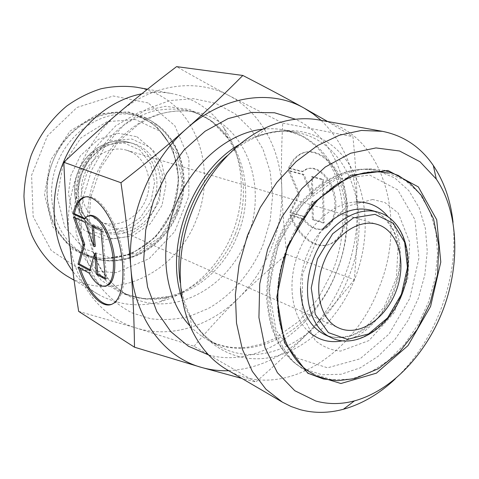 <?xml version="1.0" encoding="UTF-8"?>
<svg xmlns="http://www.w3.org/2000/svg" width="479" height="479" viewBox="0 0 479 479"><rect width="100%" height="100%" fill="white"/><g stroke="black" fill="none" stroke-linecap="round" stroke-linejoin="round"><path stroke-width="0.36" stroke-dasharray="2.4 1.8" d="M78.305 267.126L79.592 266.809L80.023 268.078M111.266 304.434L114.948 302.866C124.971 296.423 127.576 268.048 119.792 240.428C112.122 212.748 96.315 193.528 85.555 196.899M84.621 218.328L85.43 218.693L89.196 215.778M84.094 218.981L85.43 218.693M105.973 285.957C100.782 286.31 95.638 281.945 90.543 272.856L79.592 266.809M89.238 273.186L90.543 272.856M100.919 229.651L102.278 229.345L93.339 225.244L93.429 226.208M91.992 225.543L93.339 225.244M95.285 246.338L86.406 222.064L74.694 216.7L75.083 217.759M85.07 222.358L86.406 222.064M73.383 216.981L74.694 216.7M89.896 269.695L90.944 270.27L95.926 253.319M89.633 270.599L90.944 270.27M105.266 278.107L106.709 278.898L102.278 229.345M105.368 279.239L106.709 278.898M290.789 214.808C298.962 237.129 318.092 251.116 332.222 243.128C345.808 236.141 351.556 209.784 343.748 185.93C336.096 162.004 317.248 147.352 303.381 152.873C297.243 155.316 292.591 160.387 289.424 168.075L303.009 171.518L306.985 168.991C316.176 165.105 328.636 174.835 333.624 190.534C338.731 206.186 334.917 223.537 325.822 227.974C318.29 231.1 311.081 228.13 304.201 219.077L290.789 214.808L289.819 215.047L303.219 219.322C310.099 228.387 317.302 231.357 324.834 228.232C333.917 223.795 337.725 206.437 332.618 190.774C327.624 175.057 315.17 165.321 305.991 169.207L302.015 171.733L288.442 168.285C291.603 160.591 296.25 155.519 302.381 153.076C316.236 147.556 335.078 162.219 342.73 186.169C350.544 210.042 344.808 236.416 331.234 243.398C317.116 251.385 297.998 237.386 289.819 215.047M289.424 168.075L288.442 168.285M304.201 219.077L303.219 219.322M303.009 171.518L302.015 171.733M323.139 223.016L312.374 219.621L311.967 201.425L303.985 216.975L289.747 212.484L298.621 194.558L288.52 170.919L302.92 174.631L311.829 195.3L311.416 176.823L322.313 179.637L323.139 223.016L324.127 222.759L323.319 179.409L312.416 176.601L312.823 195.067L303.914 174.416L289.502 170.704L299.609 194.33L290.717 212.245L304.961 216.73L312.961 201.186L313.362 219.37L324.127 222.759M313.362 219.37L312.374 219.621M312.961 201.186L311.967 201.425M304.961 216.73L303.985 216.975M290.717 212.245L289.747 212.484M299.609 194.33L298.621 194.558M289.502 170.704L288.52 170.919M303.914 174.416L302.92 174.631M312.823 195.067L311.829 195.3M312.416 176.601L311.416 176.823M323.319 179.409L322.313 179.637M327.618 121.504L352.939 136.665C355.658 163.8 357.094 188.522 357.256 210.826C356.723 173.512 344.67 143.347 321.086 120.331M354.268 279.676C339.952 297.956 325.103 315.116 309.727 331.151C339.665 300.046 357.681 254.307 357.256 210.826C357.436 233.207 356.436 256.157 354.268 279.676L286.783 254.355C284.107 231.213 282.442 209.509 281.802 189.235C283.143 228.818 266.731 270.282 238.674 297.926C253.008 283.742 269.048 269.216 286.783 254.355M228.693 370.71C258.989 368.854 286.005 355.669 309.727 331.151C294.423 347.137 276.467 364.088 255.852 382.002L241.925 378.452M78.658 311.386L136.503 328.085L194.067 346.251L255.852 382.002M194.067 346.251C209.491 328.151 224.358 312.045 238.674 297.926C210.862 325.714 171.446 338.755 136.503 328.085C101.59 318.008 73.293 282.754 68.994 237.38C64.006 192.313 84.609 141.107 119.049 112.571C153.22 83.328 197.39 78.287 229.178 95.698C212.844 87.034 195.318 77.347 176.601 66.629M281.802 189.235C281.137 169.021 281.442 146.981 282.736 123.121L229.178 95.698C261.378 112.709 280.73 149.705 281.802 189.235M282.736 123.121L352.939 136.665M130.21 151.55C146.766 158.818 153.699 181.601 145.7 200.09C137.952 218.699 116.864 229.13 100.321 221.681C84.436 215.119 76.67 192.642 84.543 173.973C91.477 155.885 111.044 145.203 126.678 150.25L130.21 151.55M148.101 102.931L113.26 95.98L77.029 107.434L47.451 135.85L31.59 175.266L33.147 216.598L51.247 250.505L81.125 270.168L116.02 272.659L149.125 258.678L174.745 231.573L188.798 196.33L188.954 158.878L174.787 125.642L148.101 102.931M136.323 87.202C143.73 88.543 150.735 90.872 157.34 94.183C199.791 114.924 215.682 173.266 196.312 219.717C176.625 272.814 113.415 304.021 66.701 275.886M141.742 93.836C152.017 91.902 162.028 91.812 171.769 93.555C193.875 98.027 211.335 109.595 224.136 128.264C243.829 157.046 246.475 198.306 232.423 233.225C219.424 266.27 191.881 293.112 160.136 301.704C138.275 307.578 117.487 305.033 97.776 294.076C88.22 288.478 79.933 280.945 72.922 271.479M395.241 378.931C414.646 360.37 429.651 337.719 440.249 310.979C451.709 281.353 455.978 251.78 453.05 222.262M226.89 369.656C280.604 401.683 353.628 356.298 378.919 288.035C408.126 218.406 383.08 130.899 319.032 119.966M150.993 201.252L154.609 182.373L150.771 164.183L140.03 150.125L124.253 143.047L106.434 144.64L90.202 154.849L79.053 171.716L75.419 191.69L80.023 210.497L91.728 224.232L107.943 230.285L125.348 227.753L140.622 217.376L150.993 201.252M153.19 202.12C144.365 225.567 117.529 239.219 97.075 229.267C78.604 220.975 69.395 195.252 77.808 172.793C85.998 150.256 109.709 136.683 129.138 142.377C152.083 148.298 163.399 178.122 153.19 202.12M156.783 203.455C167.045 179.308 155.723 149.316 132.695 143.377C113.2 137.659 89.375 151.334 81.125 174.021C72.658 196.629 81.891 222.501 100.428 230.818C120.953 240.805 147.903 227.046 156.783 203.455M172.35 210.042C188.9 171.278 169.895 122.39 131.282 114.247C101.093 106.925 64.869 128.282 52.103 163.309C39.056 198.234 52.726 238.003 80.43 252.044C113.757 270.156 158.154 248.026 172.35 210.042M172.763 210.245L155.621 237.129L130.264 254.762L101.009 259.57L73.257 249.906L52.81 226.842L44.499 194.624L50.648 160.118L70.036 131.096L98.141 113.936L128.594 111.852L155.076 124.438L172.757 148.424L178.871 178.871L172.763 210.245M177.464 211.952C163.153 250.254 118.511 272.641 85.011 254.439C57.157 240.326 43.439 200.228 56.612 164.974C69.497 129.611 105.973 108.038 136.317 115.403C175.134 123.594 194.151 172.859 177.464 211.952M161.962 205.503L150.172 223.909L132.827 235.818L113.02 238.823L94.513 232.01L81.113 216.346L75.832 194.791L80.011 171.841L92.818 152.46L111.421 140.766L131.767 139L149.693 147.149L161.836 163.237L166.123 183.984L161.962 205.503M176.512 211.478L182.254 182.05L176.559 153.549L160.076 131.186L135.419 119.552L107.116 121.648L81.023 137.76L63 164.854L57.217 197.025L64.821 227.07L83.711 248.619L109.475 257.69L136.749 253.223L160.441 236.704L176.512 211.478M83.107 197.558L91.723 169.919L105.901 144.898L124.612 124.205L146.478 109.146L169.961 100.542L193.492 98.662L215.646 103.32L235.213 113.918L251.236 129.581L263.043 149.244L270.222 171.763L272.587 195.953L270.15 220.639L263.091 244.685C251.804 271.844 232.297 294.848 208.293 308.512L189.594 316.314C176.613 319.517 163.626 320.325 150.645 318.739L132.006 312.889C120.235 306.674 109.811 298.148 100.734 287.322C92.675 275.299 86.735 261.684 82.915 246.457C80.484 230.609 80.538 214.341 83.089 197.647M247.026 238.332C268.982 186.666 245.703 121.438 195.145 111.96C178.865 109.224 161.465 111.793 144.802 119.726C133.928 125.953 123.935 133.946 114.834 143.712C106.452 154.34 99.602 166.063 94.291 178.877C87.585 198.563 85.759 219.256 88.92 238.548C91.89 251.044 96.524 262.372 102.811 272.533C109.913 281.826 118.145 289.406 127.504 295.268C170.416 319.882 228.178 289.011 247.026 238.332M237.602 234.812C219.011 284.789 161.728 315.056 119.163 290.627C105.117 282.203 93.639 269.096 86.166 252.463C81.957 240.823 79.556 228.435 78.957 215.293C79.448 201.964 81.807 188.81 86.022 175.829C93.836 156.501 105.242 140.479 120.247 127.767C130.51 120.331 141.275 114.822 152.544 111.254C163.872 108.853 174.955 108.458 185.786 110.074C235.949 119.463 259.277 183.858 237.602 234.812M235.303 233.997C248.164 202.06 245.733 164.351 227.842 138.323L211.149 120.618L189.78 109.505L165.333 106.308L139.892 111.757L115.852 125.743L95.656 147.203L81.454 174.14L74.754 203.844L76.167 233.285L85.358 259.534L101.165 280.203L121.828 293.651L145.299 299.082L169.482 296.465C198.252 288.735 223.418 264.228 235.303 233.997M331.821 337.929C356.478 349.365 389.523 326.63 401.893 292.388C414.73 258.319 404.378 219.562 378.2 212.245M300.507 288.502C300.435 277.287 302.566 266.126 306.907 255.014C310.763 245.368 315.889 236.854 322.289 229.483M370.872 210.191C396.989 217.49 407.419 255.954 394.69 289.729C382.428 323.678 349.514 346.149 324.912 334.731C332.989 338.384 342.617 338.282 353.801 334.414L364.609 328.277L384.074 307.213L396.402 277.958L398.049 247.062C396.181 238.332 394.301 232.237 392.415 228.776L384.817 218.31C380.44 214.329 375.787 211.622 370.872 210.191M287.675 246.38C307.087 195.689 353.694 163.92 388.092 173.117L405.294 180.403L419.376 193.229L429.687 210.616L435.83 231.417L437.626 254.427L435.112 278.425L428.477 302.195L418.077 324.582L404.402 344.461L388.092 360.789L369.908 372.614L350.778 379.134L331.737 379.739L313.925 374.105C280.167 358.178 266.019 299.022 287.675 246.38M277.922 242.835C256.54 294.747 270.755 353.227 304.399 369.123L322.145 374.77L341.102 374.255L360.142 367.884L378.218 356.256L394.433 340.168L408 320.547L418.293 298.441L424.831 274.94L427.256 251.212L425.382 228.453L419.191 207.868L408.85 190.654L394.774 177.948L377.614 170.716C343.317 161.561 297.07 192.839 277.922 242.835M356.16 201.976C334.372 202.533 309.841 223.226 298.794 251.816C286.61 281.742 291.274 316.116 308.398 331.42M342.287 340.874C388.092 333.947 418.395 251.822 388.074 216.801M278.479 243.284L302.686 203.803L335.647 179.553L369.668 175.063L397.702 189.828L414.898 219.574L418.951 258.049L409.779 298.429L389.074 334.037L360.088 358.813L327.522 367.812L297.345 358.154L276.006 330.276L268.923 289.011L278.479 243.284M182.134 298.83C189.63 320.774 201.851 336.509 218.795 346.042C264.851 372.357 327.271 334.564 348.892 276.389C373.83 216.993 351.718 142.928 297.537 132.659C278.461 128.893 258.947 132.923 238.991 144.742M227.064 155.813C236.003 147.945 245.41 141.844 255.283 137.503C292.489 121.343 329.869 134.138 349.239 164.483C368.62 194.995 370.165 239.829 354.915 278.694C339.952 316.427 309.679 347.113 275.952 356.226C242.338 365.202 207.108 350.335 189.816 314.913C185.128 305.195 181.942 294.447 180.254 282.658M262.749 129.186C270.378 128.354 277.76 128.659 284.885 130.102C338.689 140.281 361.01 213.287 336.432 271.737C315.152 328.995 253.241 365.908 207.515 339.767C201.162 336.234 195.354 331.672 190.091 326.085M208.575 354.933C258.438 368.812 315.05 328.528 336.444 272.126C360.4 214.029 344.497 142.006 295.543 119.259M113.607 303.231L114.948 302.866M87.016 216.418L88.364 216.125M303.381 152.873L302.381 153.076M332.222 243.128L331.234 243.398M306.985 168.991L305.991 169.207M325.822 227.974L324.834 228.232M97.075 229.267C78.568 220.975 69.192 195.252 77.622 172.727C85.843 150.125 109.679 136.653 129.138 142.377L132.695 143.377C126.701 141.85 120.463 141.808 113.978 143.257C105.111 146.233 98.464 148.67 87.483 162.632C70.754 186.804 79.053 221.891 100.428 230.818L97.075 229.267M131.282 114.247C169.386 122.139 188.756 170.883 172.093 209.958C157.765 248.224 113.23 270.012 80.43 252.044L85.011 254.439C119.008 272.844 163.824 250.373 178.086 212.149C194.731 173.176 175.655 123.78 136.317 115.403L131.282 114.247M74.077 280.203L97.776 294.076M147.52 89.208L171.769 93.555M224.136 128.264L227.842 138.323C217.879 124.408 205.12 115.283 189.564 110.948L195.145 111.96C184.535 110.026 173.404 110.553 161.74 113.535C153.993 116.032 146.346 119.546 138.814 124.079L118.151 141.916L100.871 167.614L90.675 197.474L88.687 228.118L93.333 251.972L99.363 266.067C106.895 278.952 116.271 288.687 127.504 295.268L122.6 292.406C137.245 299.219 152.873 300.572 169.482 296.465L160.136 301.704M388.092 173.117L377.614 170.716C361.184 167.776 346.658 169.021 325.6 181.17C304.315 194.761 287.999 215.197 276.64 242.47C269.485 261.839 266.198 281.173 266.779 300.465C268.186 313.541 270.24 323.768 272.946 331.151L276.575 339.551C279.718 347.006 291.178 362.711 304.399 369.123L313.925 374.105M100.321 221.681L339.06 328.091M126.678 150.25L377.308 224.429M192.39 331.133L189.816 314.913C197.671 329.576 207.329 339.952 218.795 346.042L207.515 339.767C213.909 343.192 220.693 345.563 227.872 346.88C235.057 347.964 242.111 347.988 249.032 346.946L259.774 344.515C262.54 343.778 267.611 341.707 274.982 338.306L298.447 321.66L318.248 298.441L332.875 270.569C346.856 235.159 346.275 194.336 330.845 165.746C326.205 157.902 320.858 151.053 314.811 145.197C307.955 139.874 303.267 136.671 300.752 135.581L284.885 130.102L297.537 132.659C284.861 129.839 270.779 131.456 255.283 137.503L267.779 126.839M384.314 170.398L371.327 168.871C333.552 168.746 295.298 200.988 278.042 246.799C268.462 274 267.06 300.86 273.832 327.379C278.467 340.629 285.119 352.239 293.795 362.196L309.284 373.716M372.656 199.486L347.215 206.215L319.792 233.045L302.632 273.814L302.069 314.248L315.284 340.575C323.163 346.898 331.606 350.4 340.599 351.089L369.004 340.563L393.989 312.829L407.785 278.712L409.707 242.32L398.253 213.053L384.823 202.485L372.656 199.486M145.981 117.858C160.208 125.42 171.123 137.695 177.559 152.693C184.164 172.224 184.128 191.265 177.446 209.808C172.662 221.011 166.207 231.052 158.094 239.931C149.089 247.924 139.317 253.894 128.785 257.84C118.169 260.57 107.476 261.121 96.704 259.504L81.412 253.966L68.084 244.47C60.372 236.345 54.414 226.83 50.205 215.921C47.08 204.264 46.188 191.989 47.529 179.086C50.229 166.399 55.037 154.591 61.953 143.67C72.916 128.168 91.046 116.828 105.284 113.613C114.762 111.625 124.091 111.559 133.276 113.421L145.981 117.858M136.982 136.755L154.016 151.31L162.357 174.596L159.387 201.006L146.334 223.226L127.186 236.8L104.44 239.739L84.011 230.07L72.592 213.766L68.467 193.271L70.868 175.428L80.442 155.633L98.56 139.269L118.612 133.318L136.982 136.755"/><path stroke-width="0.72" d="M73.089 213.981C74.886 205.479 78.101 200.06 82.735 197.719C93.201 192.426 109.595 210.664 117.858 238.859C126.246 266.977 123.869 296.669 113.607 303.231C102.997 310.883 86.681 293.1 78.305 267.126L89.238 273.186C95.465 284.113 101.446 288.166 107.176 285.34C114.044 281.173 115.601 261.66 110.134 243.272C104.751 224.831 93.944 212.7 87.016 216.418L84.094 218.981L73.089 213.981L74.401 213.7L84.621 218.328M80.023 268.078C87.573 290.412 100.949 306.686 111.266 304.434M85.555 196.899L84.082 197.444C79.436 199.785 76.215 205.204 74.401 213.7M89.196 215.778C96.297 213.191 106.763 225.866 111.811 244.015C116.942 262.121 115.247 280.892 108.511 284.993L105.973 285.957M91.992 225.543L100.919 229.651L105.368 279.239L96.513 274.377L94.591 253.642L89.633 270.599L78.017 264.216L83.43 244.673L73.383 216.981L85.07 222.358L93.944 246.655L91.992 225.543M93.429 226.208L95.285 246.338L93.944 246.655M75.083 217.759L84.741 244.368L79.31 263.905L89.896 269.695M83.43 244.673L84.741 244.368M78.017 264.216L79.31 263.905M94.591 253.642L95.926 253.319L97.836 274.042L105.266 278.107M96.513 274.377L97.836 274.042M242.817 75.46C266.839 87.831 287.352 98.758 304.357 108.248C271.318 89.232 224.232 95.129 187.008 128.294C206.066 111.469 224.669 93.86 242.817 75.46L176.601 66.629C155.651 82.502 136.467 97.818 119.049 112.571C101.674 127.258 83.262 143.826 63.827 162.273L120.971 182.738C146.029 163.201 168.045 145.053 187.008 128.294C149.52 160.639 126.324 218.508 130.935 268.677C134.785 319.23 164.59 357.448 201.461 367.411C210.341 369.92 219.418 371.021 228.693 370.71M321.086 120.331L313.056 113.792L304.357 108.248L327.618 121.504M241.925 378.452L201.461 367.411L134.485 347.203C134.204 320.613 133.024 294.441 130.935 268.677C128.875 243.015 125.552 214.37 120.971 182.738M63.827 162.273C64.952 189.409 66.677 214.442 68.994 237.38C71.299 260.396 74.52 285.065 78.658 311.386L134.485 347.203M74.077 280.203L66.701 275.886C51.846 266.563 39.709 252.571 31.758 235.093C27.267 222.903 24.663 209.988 23.95 196.348C24.381 182.547 26.764 168.955 31.099 155.561C38.913 135.958 51.301 118.816 66.785 106.003C77.562 98.309 88.914 92.573 100.847 88.807C112.87 86.232 124.702 85.693 136.323 87.202L147.52 89.208M72.922 271.479C52.798 244.2 48.032 201.845 62.384 164.836C76.76 127.839 108.709 100.087 141.742 93.836M324.008 261.726C312.673 289.25 320.379 320.583 339.06 328.091C359.196 337.132 386.206 318.517 396.384 290.352C406.934 262.33 398.492 230.633 377.308 224.429C359.052 218.358 334.132 235.129 324.008 261.726M315.775 401.013L294.789 390.708L277.401 372.71L265.055 347.82L258.923 317.499L259.732 283.837L267.611 249.367L282.017 216.795L301.788 188.654L325.289 167.003L350.652 153.226L375.979 147.927L399.564 150.999L420.011 161.74L436.279 179.056C458.391 211.55 460.415 262.66 443.811 307.853C427.082 353.005 392.337 390.547 354.418 400.887C341.156 404.414 328.271 404.456 315.775 401.013M453.05 222.262C450.661 200.509 444.087 181.595 433.333 165.524C420.646 147.005 403.665 135.605 382.386 131.324L361.441 130.438L339.461 135.186L317.349 145.646L296.112 161.597L276.76 182.499L260.271 207.485L247.493 235.411L239.063 264.947L235.375 294.651L236.512 323.109L242.296 349.035L252.313 371.351L265.935 389.241L282.442 402.174L291.208 406.557L300.363 409.713C314.344 413.389 328.684 413.239 343.389 409.264C362.01 404.031 379.29 393.918 395.241 378.931M382.386 131.324L319.032 119.966C302.596 117.026 285.514 119.319 267.779 126.839C235.572 140.868 205.731 174.081 190.768 214.478C175.901 254.918 177.014 299.549 192.39 331.133C200.988 348.377 212.484 361.214 226.89 369.656L282.442 402.174M317.445 258.965L332.648 233.794L353.382 217.897L375.069 214.341L393.271 223.256L404.665 242.308L407.455 267.539L401.414 294.286L387.673 317.828L368.591 333.935L347.503 339.389L328.396 332.618L315.278 314.362L311.23 287.957L317.445 258.965M313.925 257.582C300.225 290.849 309.5 328.606 331.821 337.929C356.119 349.49 390.122 327.474 402.623 292.657C415.736 258.067 404.186 219.238 378.2 212.245C356.166 205.252 326.169 225.459 313.925 257.582M322.289 229.483C338.03 212.58 354.226 206.15 370.872 210.191L378.2 212.245M331.821 337.929L324.912 334.731C309.638 326.989 301.501 311.578 300.507 288.502M287.472 246.2L276.778 297.088L284.49 342.778L307.889 373.309L340.898 383.511L376.398 373.159L407.964 345.634L430.579 306.416L440.788 262.061L436.716 219.753L418.329 186.918L387.942 170.476L350.706 175.326L314.344 202.228L287.472 246.2M308.398 331.42C318.11 340.102 329.408 343.251 342.287 340.874M388.074 216.801C379.823 206.629 369.183 201.689 356.16 201.976M238.991 144.742C191.798 171.835 163.848 247.571 182.134 298.83M180.254 282.658C173.506 238.692 193.372 184.858 227.064 155.813M190.091 326.085C165.626 300.297 158.196 251.864 174.278 208.395C190.289 164.896 227.399 132.905 262.749 129.186M295.543 119.259L274.521 112.763L251.649 112.433L228.07 118.606L205.114 131.234L184.164 149.837L166.56 173.452L153.466 200.713L145.712 229.95L143.754 259.337L147.598 287.089L156.849 311.601L170.769 331.612L188.379 346.215L208.575 354.933M82.735 197.719L84.082 197.444M107.176 285.34L108.511 284.993M388.092 173.117L381.308 172.015L374.219 171.763L363.064 173.105L351.484 176.637L336.671 184.343L317.607 200.192L301.022 221.412L288.25 246.541C265.791 300.417 282.065 360.154 313.925 374.105M436.279 179.056L433.333 165.524M354.418 400.887L343.389 409.264M384.314 170.398L398.294 175.458L410.467 183.595L421.807 195.887L433.567 218.969L438.776 245.703L437.543 274.353L430.142 302.932L417.161 329.444L399.594 351.855L378.512 368.644L354.885 378.56L338.18 380.673L323.415 379.003L309.284 373.716"/></g></svg>
